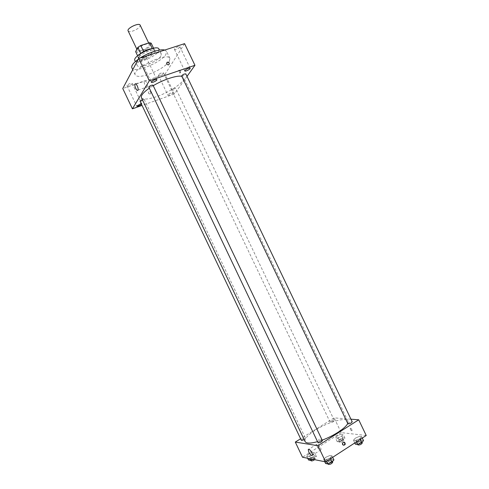 <?xml version="1.0" encoding="UTF-8"?>
<svg xmlns="http://www.w3.org/2000/svg" width="489" height="489" viewBox="0 0 489 489"><rect width="100%" height="100%" fill="white"/><g stroke="black" fill="none" stroke-linecap="round" stroke-linejoin="round"><path stroke-width="0.37" stroke-dasharray="2.44 1.83" d="M128.118 30.88C128.674 31.73 130.202 31.797 132.702 31.082C137.623 29.218 140.105 27.243 140.147 25.141M141.871 50.306C146.773 48.411 149.286 46.486 149.402 44.53C148.534 41.895 135.863 47.934 137.36 50.269C137.88 51.039 139.383 51.052 141.871 50.306M151.162 43.166L148.839 47.451L145.954 49.297L137.385 52.036L135.649 51.651M153.57 48.203L154.017 49.151L151.657 53.362L148.839 47.451M145.954 49.297L148.772 55.202L140.209 57.965L137.385 52.036M148.772 55.202L151.657 53.362M154.017 49.151L152.226 48.49M140.209 57.965L138.491 57.61L140.704 53.417L143.644 51.534L152.348 48.747M151.37 48.711C153.106 48.503 154.145 48.735 154.506 49.407L154.292 50.795C152.354 54.792 138.858 60.184 137.941 57.305C137.647 56.608 138.124 55.648 139.371 54.432M155.001 52.28L155.215 50.899C154.09 47.39 136.639 55.715 138.656 58.796C139.353 59.817 141.413 59.805 144.823 58.759C149.781 56.962 153.173 54.805 155.001 52.28M138.491 57.61L137.629 55.795M158.962 49.065L158.632 51.113C155.74 56.901 136.223 64.701 134.872 60.557M160.93 55.929C157.996 61.632 138.497 69.462 137.183 65.416C134.273 61.064 159.732 48.924 161.284 53.918L160.93 55.929M164.726 50.067L166.523 51.333L165.979 54.279C161.633 62.494 133.821 73.65 131.877 67.855M138.283 59.248L140.056 58.044M169.335 61.302L169.915 58.435C167.868 51.461 131.131 68.986 135.257 74.964C136.7 76.969 140.991 76.834 148.124 74.554C158.302 70.801 165.374 66.388 169.335 61.302M140.85 59.792L140.795 60.22C141.187 61.382 147.006 58.619 146.358 57.586C144.677 57.176 142.843 57.916 140.85 59.792M127.054 85.422L127.006 85.758C127.329 86.742 132.727 84.242 132.164 83.368C130.594 83.063 128.894 83.747 127.054 85.422M158.424 74.829L158.35 75.202C158.656 76.156 163.913 73.637 163.369 72.8C161.914 72.519 160.264 73.191 158.424 74.829M174.524 48.857L174.432 49.34C174.805 50.453 180.472 47.659 179.842 46.675C178.289 46.302 176.517 47.03 174.524 48.857M184.585 43.643L165.013 74.224L122.77 88.533M141.523 104.334L141.847 103.717L141.156 103.57M167.953 94.811L167.868 95.153C168.13 96.009 173.387 93.491 172.892 92.751C171.474 92.555 169.83 93.24 167.953 94.811M147.256 86.956C146.327 88.747 143.35 82.568 144.371 80.948C145.257 79.022 148.314 85.282 147.281 86.92L147.256 86.956M187.012 76.388L174.445 93.98L165.013 74.224M180.386 70.856L180.612 72.714C179.701 72.659 179.286 71.81 179.359 70.165L180.386 70.856M179.665 71.101L179.897 72.959C178.986 72.904 178.571 72.048 178.644 70.41L179.665 71.101M174.445 93.98L142.042 105.422M150.215 93.974C151.394 92.635 151.015 91.798 149.084 91.449C147.825 92.751 148.179 93.601 150.141 93.992L150.215 93.974C151.394 92.635 151.015 91.798 149.084 91.449C147.825 92.751 148.179 93.601 150.141 93.992L150.215 93.974M148.68 87.225L150.27 87.128C152.006 86.431 152.916 85.783 152.996 85.184M171.737 89.933L173.075 90.104C174.72 89.438 175.588 88.833 175.685 88.283C174.555 88.118 173.24 88.668 171.737 89.933M181.621 75.942L183.063 75.856C184.805 75.153 185.722 74.499 185.82 73.894M140.062 101.26C141.755 101.296 143.13 100.655 144.182 99.334L142.342 99.573M141.437 97.672C143.075 99.823 148.216 99.444 156.859 96.529C170.575 91.877 185.881 81.198 183.675 77.531L181.798 76.321M153.234 85.685L149.182 88.271M305.081 441.549C304.384 438.774 307.936 434.892 315.729 429.898C328.113 421.989 346.353 416.86 347.936 421.115L347.728 423.437M322.172 440.137L317.532 441.659M304.127 439.538L305.478 438.211C303.755 438.175 302.373 438.847 301.328 440.241M347.917 423.835L348.901 422.728C350.564 421.805 351.67 421.506 352.221 421.836M331.114 421.17C332.691 420.296 333.724 420.008 334.225 420.296C333.192 421.628 331.829 422.27 330.136 422.227L331.114 421.17M318.064 442.771L319.146 441.555C320.802 440.626 321.896 440.332 322.428 440.668M350.955 419.189L334.158 417.875L300.619 438.755M366.23 435.503L341.188 432.606L334.158 417.875M350.405 429.366C351.09 430.546 351.646 430.962 352.056 430.607C351.787 429 351.169 428.223 350.203 428.278L350.405 429.366C351.09 430.546 351.64 430.962 352.049 430.607C351.787 429 351.169 428.223 350.203 428.278L350.399 429.373M325.821 459.911L329.996 458.101L332.013 455.895L329.873 455.51L325.747 457.301L323.712 459.501L325.821 459.911L329.996 458.101L332.013 455.895L329.873 455.51L325.747 457.301L323.712 459.501L325.821 459.911L326.493 461.329M337.453 438.132L341.353 436.426L343.186 434.47L341.126 434.22L337.263 435.913L335.417 437.863L337.453 438.132L341.353 436.426L343.186 434.47L341.126 434.22L337.263 435.913L335.417 437.863L337.453 438.132L339.238 441.879L343.144 440.179L344.965 438.199L342.899 437.936L339.03 439.623L337.196 441.591L339.238 441.879M341.188 432.606L302.502 457.221M355.699 440.534L359.806 438.749L361.634 436.683L359.372 436.414L355.301 438.181L353.461 440.241L355.699 440.534L359.806 438.749L361.634 436.683L359.372 436.414L355.301 438.181L353.461 440.241L355.699 440.534L356.359 441.922M308.62 456.537L312.587 454.813L314.592 452.728L312.648 452.374L308.724 454.085L306.701 456.164L308.62 456.537L312.587 454.813L314.592 452.728L312.648 452.374L308.724 454.085L306.701 456.164L308.62 456.537L309.629 458.658M320.595 441.573C321.481 440.675 321.462 439.8 320.552 438.939C318.687 438.951 318.296 439.831 319.384 441.585L320.595 441.573C321.481 440.675 321.462 439.8 320.552 438.939C318.687 438.951 318.302 439.831 319.384 441.585L320.595 441.573M343.571 445.247L342.899 445.069C341.939 444.153 341.921 443.211 342.844 442.264L343.871 442.129M317.239 446.799L316.713 444.287C317.275 442.294 321.646 448.089 320.876 449.819C320.026 450.571 318.816 449.562 317.239 446.799M312.868 459.312L314.409 458.645L316.407 456.537L314.451 456.164L310.527 457.869L308.516 459.972M311.432 458.052C312.991 457.16 314.03 456.891 314.531 457.239C313.528 458.713 312.141 459.391 310.381 459.275L311.432 458.052M314.409 458.645L312.587 454.813M316.407 456.537L314.592 452.728M314.451 456.164L312.648 452.374M310.527 457.869L308.724 454.085M307.709 458.272L306.701 456.164M311.108 460.797L312.153 459.568C313.718 458.682 314.751 458.413 315.258 458.768L314.659 459.672M333.92 459.898L331.768 459.483L327.636 461.274L325.613 463.493M328.632 461.469C330.283 460.528 331.389 460.253 331.945 460.644C330.906 462.221 329.452 462.924 327.581 462.753L328.632 461.469M330.344 458.829L329.996 458.101M332.685 457.307L332.013 455.895M331.768 459.483L329.873 455.51M327.636 461.274L325.747 457.301M324.763 461.714L323.712 459.501M328.345 464.354L329.39 463.065C331.047 462.117 332.153 461.848 332.709 462.246M339.989 439.752C341.554 438.865 342.6 438.596 343.125 438.933C342.123 440.338 340.76 440.98 339.03 440.864L339.989 439.752M343.144 440.179L341.353 436.426M344.965 438.199L343.186 434.47M342.899 437.936L341.126 434.22M339.03 439.623L337.263 435.913M337.196 441.591L335.417 437.863M340.699 441.237C342.263 440.351 343.309 440.082 343.834 440.424C342.838 441.836 341.475 442.484 339.745 442.356L340.699 441.237M363.504 440.601L361.23 440.308L357.166 442.074L355.326 444.146M358.217 442.215C359.873 441.274 360.992 440.999 361.567 441.378C360.534 442.881 359.097 443.547 357.257 443.376L358.217 442.215M360.149 439.458L359.806 438.749M362.294 438.065L361.634 436.683M361.23 440.308L359.372 436.414M357.166 442.074L355.301 438.181M354.757 442.961L353.461 440.241M358.009 444.941L358.963 443.774C360.619 442.832 361.738 442.557 362.318 442.942M136.877 49.248L137.36 50.269M148.668 42.989L149.402 44.53M155.215 50.899L154.506 49.407M138.656 58.796L137.941 57.305M161.284 53.918L159.451 50.08M137.183 65.416L135.355 61.571M169.915 58.435L166.523 51.333M135.257 74.964L132.751 69.695M140.795 60.22L151.303 82.274M146.358 57.586L156.871 79.628M127.006 85.758L136.688 106.113M132.164 83.368L141.847 103.717M158.35 75.202L167.868 95.153M163.369 72.8L172.892 92.751M174.432 49.34L184.75 70.911M179.842 46.675L190.166 68.252M137.953 90.117L147.281 86.92M135.728 83.876L144.371 80.948M179.897 72.959L180.612 72.714M178.644 70.41L179.359 70.165M347.936 421.115L183.675 77.531M144.182 99.334L305.478 438.211M334.225 420.296L175.685 88.283M330.136 422.227L171.663 90.22M342.899 445.069L343.333 445.137M316.713 444.287L308.803 449.293M320.876 449.819L312.41 455.228M315.258 458.768L314.531 457.239M310.827 460.198L310.381 459.275M332.398 461.585L331.945 460.644M328.076 463.786L327.581 462.753M343.834 440.424L343.125 438.933M339.745 442.356L339.03 440.864M362.013 442.313L361.567 441.378M357.746 444.391L357.257 443.376"/><path stroke-width="0.73" d="M148.668 42.989L140.147 25.141C139.169 22.28 126.51 28.319 128.118 30.88L136.877 49.248M137.629 55.795L135.649 51.651L137.825 47.384L140.759 45.489L149.481 42.732L151.162 43.166L153.57 48.203M139.371 54.432C142.867 51.467 146.865 49.56 151.37 48.711M140.667 53.344L137.825 47.384M152.226 48.49L149.481 42.732M143.613 51.467L140.759 45.489M135.355 61.571L134.872 60.557C131.908 56.094 157.36 43.955 158.962 49.065L159.451 50.08M132.751 69.695L131.877 67.855C131.138 65.819 133.277 62.947 138.283 59.248M140.056 58.044C148.344 52.574 160.502 48.686 164.726 50.067M142.042 105.422L132.415 108.827L122.77 88.533L138.687 58.484L184.585 43.643L194.946 65.288L187.012 76.388M151.376 81.877L151.303 82.274C151.639 83.307 157.464 80.544 156.871 79.628C155.239 79.334 153.412 80.08 151.376 81.877M141.156 103.57L136.688 106.113C137.843 106.406 139.451 105.813 141.523 104.334M184.86 70.471L184.75 70.911C185.068 71.907 190.741 69.126 190.166 68.252C188.662 67.977 186.896 68.717 184.86 70.471M132.415 108.827L149.316 80.783L138.687 58.484M137.935 90.159C137.042 91.938 134.053 85.722 135.025 84.114C135.869 82.189 138.937 88.491 137.953 90.117L137.935 90.159M149.316 80.783L194.946 65.288M167.305 62.134L167.372 62.109C169.524 62.568 169.915 63.497 168.534 64.903C166.437 64.481 166.028 63.558 167.305 62.134L167.372 62.109C169.524 62.568 169.915 63.497 168.534 64.903C166.437 64.481 166.028 63.558 167.305 62.134M148.735 86.926L318.064 442.771C319.892 442.863 321.346 442.16 322.428 440.668L152.996 85.184C151.731 84.964 150.312 85.544 148.735 86.926M185.82 73.894C184.078 73.863 182.678 74.548 181.621 75.942L347.917 423.835C349.714 423.92 351.145 423.254 352.221 421.836L185.82 73.894M142.342 99.573L140.062 101.26L301.328 440.241C301.719 440.534 302.654 440.302 304.127 439.538M181.798 76.321C177.256 75.074 163.522 79.518 153.234 85.685M149.182 88.271C143.283 92.47 140.698 95.606 141.437 97.672L305.081 441.549C306.279 443.541 310.429 443.578 317.532 441.659M347.728 423.437C345.876 427.942 333.632 436.011 322.172 440.137M300.619 438.755L295.295 442.074L317.923 445.699L358.712 419.794L350.955 419.189M295.295 442.074L302.502 457.221L325.631 461.885L366.23 435.503L358.712 419.794M325.631 461.885L317.923 445.699M308.816 452.154L308.266 449.635C308.791 447.661 313.149 453.517 312.41 455.228C311.591 455.962 310.393 454.941 308.816 452.154M343.272 442.325L344.543 442.3C345.705 444.177 345.301 445.124 343.333 445.137C342.367 444.214 342.349 443.272 343.272 442.325M343.871 442.129L344.115 442.239C345.228 443.578 345.045 444.58 343.571 445.247M307.709 458.272L308.516 459.972L310.442 460.369L312.868 459.312M310.442 460.369L309.629 458.658M314.659 459.672C312.991 460.779 311.811 461.151 311.108 460.797L310.827 460.198M324.763 461.714L325.613 463.493L327.734 463.933L331.915 462.123L333.92 459.898L332.685 457.307M331.915 462.123L330.344 458.829M327.734 463.933L326.493 461.329M332.398 461.585L332.709 462.246C331.676 463.829 330.222 464.532 328.345 464.354L328.076 463.786M354.757 442.961L355.326 444.146L357.575 444.464L361.689 442.686L363.504 440.601L362.294 438.065M361.689 442.686L360.149 439.458M357.575 444.464L356.359 441.922M362.013 442.313L362.318 442.942C361.285 444.452 359.849 445.118 358.009 444.941L357.746 444.391M135.025 84.114L135.728 83.876M344.115 442.239L344.543 442.3M308.803 449.293L308.266 449.635"/></g></svg>
